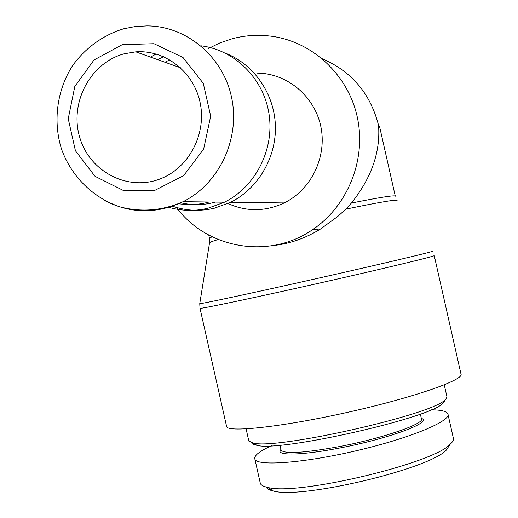 <?xml version="1.0" encoding="UTF-8"?>
<svg xmlns="http://www.w3.org/2000/svg" width="518" height="518" viewBox="0 0 518 518"><rect width="100%" height="100%" fill="white"/><g stroke="black" fill="none" stroke-linecap="round" stroke-linejoin="round"><path stroke-width="0.78" d="M168.635 207.265C181.553 211.014 194.632 211.344 207.86 208.262L224.482 202.195C255.4 186.869 274.456 149.741 269.056 114.245C263.791 78.717 234.803 49.877 200.913 45.804M156.106 53.982L150.602 57.129M124.255 53.788L135.781 51.845C165.352 49.637 193.959 72.054 200.162 102.836C206.611 133.56 189.471 166.854 161.791 178.257C129.131 192.191 89.912 172.377 79.817 137.646C69.114 103.121 90.19 62.762 124.255 53.788M163.662 56.702L157.576 59.615M178.697 203.703C188.882 205.329 199.003 204.765 209.052 202.007M169.826 59.835L164.912 62.231M180.788 202.784C192.353 205.471 203.917 205.238 215.494 202.085M225.66 53.289C254.047 64.407 274.365 93.816 275.388 125.693C276.411 157.576 258.094 188.617 230.665 202.273L214.322 208.23C200.039 211.532 186.027 210.839 172.28 206.132M162.497 57.207L163.552 56.65M228.004 203.542C246.646 211.881 265.378 211.681 284.194 202.933C311.214 189.718 327.162 156.883 320.843 126.606C314.691 96.29 287.276 73.368 257.485 73.135M322.358 58.806C351.677 71.406 370.409 93.577 378.548 125.324C380.51 152.014 371.458 177.927 351.405 203.056L345.765 209.149L337.833 216.407L320.687 228.904C305.549 238.267 289.672 243.816 273.051 245.564M176.424 207.446C207.012 248.815 269.256 259.803 312.613 229.636C347.474 206.261 366.239 160.412 357.524 118.221C348.873 76.016 313.772 42.476 272.856 36.428C259.117 34.421 245.551 35.198 232.155 38.766L219.755 42.975L207.977 48.744M395.266 196.069L379.526 126.353L378.548 125.324M434.233 255.614L460.981 374.028C464.497 379.694 414.678 397.254 349.844 411.836C285.036 426.469 229.254 432.711 226.683 426.832L226.457 425.822M444.263 384.861L446.885 396.458L446.555 398.225L445.027 399.864C432.601 414.653 276.314 449.877 253.334 443.058L248.847 441.09L248.64 440.164M252.324 442.864L253.626 444.334L256.941 445.344C279.493 452.084 430.432 418.065 442.689 403.483L444.185 401.877L444.612 400.498M266.194 487.037C266.912 488.778 269.289 490.099 273.329 490.986C300.887 499.449 429.144 469.088 446.328 450.103L449.695 444.93M271.419 445.752C259.058 451.437 253.561 455.969 254.927 459.349C257.763 466.485 304.998 462.924 358.249 450.284C411.532 437.736 451.469 420.784 447.889 413.921L453.308 437.943C453.93 439.711 452.849 441.848 450.058 444.366C433.223 463.61 295.895 496.121 267.541 487.354C263.61 486.506 261.234 485.269 260.399 483.631M447.889 413.921C446.671 411.273 441.083 409.9 431.131 409.822M420.351 414.05L421.399 418.706C425.259 423.62 382.588 438.416 338.824 446.671C304.409 452.913 285.191 454.124 281.17 450.304L281.021 449.643M280.97 449.436C274.3 455.801 300.401 455.665 338.889 448.167C388.403 438.869 433.683 421.95 421.328 418.369M104.707 200.544C130.374 213.772 156.507 214.154 183.113 201.683C219.03 183.793 240.281 139.128 231.695 97.98C223.342 56.779 186.538 25.881 146.944 25.906L135.211 26.547L123.666 28.794C102.991 35.094 85.056 48.168 72.352 65.98C56.76 90.676 52.849 121.711 61.623 149.462C71.607 176.767 93.46 198.264 120.636 207.051C141.9 212.386 162.73 210.599 183.113 201.683L224.482 202.195M122.209 44.69L153.976 43.713L182.983 57.472L203.289 83.366L210.677 116.162L203.632 149.145L183.67 175.608L154.973 190.294L123.355 190.469L95.034 176.327L75.427 150.764L68.234 118.751L74.819 86.422L94.004 59.991L122.209 44.69M212.063 236.745L209.492 238.332M395.292 196.192C394.943 194.995 380.316 197.28 351.405 203.056M208.76 235.042L209.44 238.073L209.544 242.819C209.641 242.34 212.522 241.239 218.201 239.523M432.129 251.269C437.218 250.757 386.059 262.937 319.612 277.907C253.185 292.877 198.316 304.597 199.754 303.632L200.013 308.346C201.379 308.877 255.963 297.397 320.746 282.796C385.547 268.195 436.525 255.886 434.22 255.562M345.765 209.149C380.244 202.046 397.358 199.177 397.112 200.55M199.98 308.216L226.683 426.832M284.194 202.933L230.665 202.273M135.781 51.845L180.62 67.826M320.687 228.904L312.613 229.636M209.544 242.819L199.754 303.632M442.689 403.483L445.027 399.864M256.941 445.344L253.334 443.058M246.102 428.885L248.847 441.09M450.058 444.366L446.328 450.103M267.541 487.354L273.329 490.986M254.934 459.349L260.399 483.637M281.17 450.304L280.005 445.15"/></g></svg>
